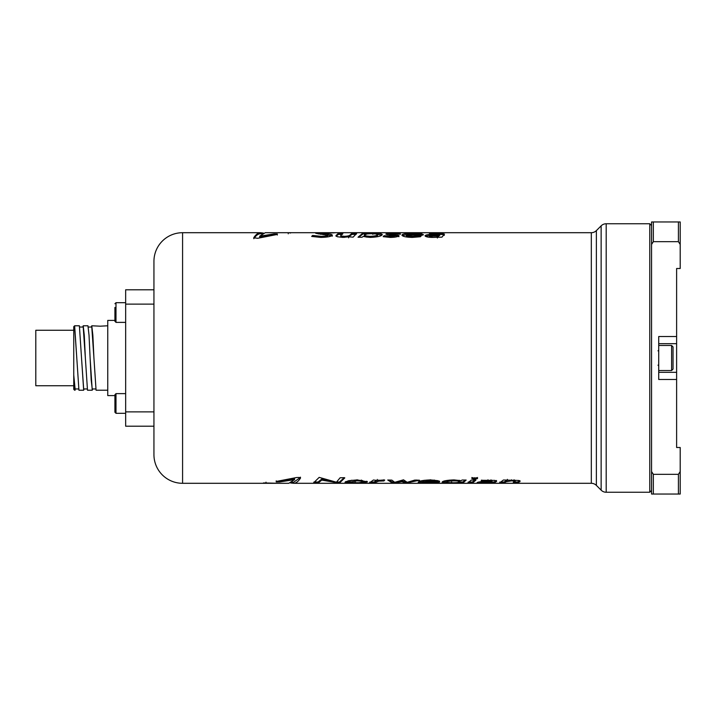 <?xml version="1.0" encoding="UTF-8"?>
<svg xmlns="http://www.w3.org/2000/svg" width="716" height="716" viewBox="0 0 716 716"><rect width="100%" height="100%" fill="white"/><g stroke="black" fill="none" stroke-linecap="round" stroke-linejoin="round"><path stroke-width="1.07" d="M182.58 232.7L182.58 483.3A28.64 28.64 0 0 1 153.94 454.66L153.94 261.34A28.64 28.64 0 0 1 182.58 232.7L260.436 232.7C258.225 232.709 256.015 234.356 253.804 237.649L253.804 238.679C256.015 235.421 258.225 233.783 260.436 233.774L262.199 233.774M273.002 235.108L259.711 237.229L259.711 236.182L265.287 232.7L591.318 232.7A7.16 7.16 0 0 0 596.374 230.606L601.136 225.844A7.16 7.16 0 0 1 606.192 223.75L649.77 223.75L651.56 225.54M651.56 490.46L649.77 492.25L649.77 223.75M596.374 230.606L596.374 485.394A7.16 7.16 0 0 0 591.318 483.3L591.318 232.7M606.192 223.75L606.192 492.25A7.16 7.16 0 0 1 601.136 490.156L601.136 225.844M596.374 485.394L601.136 490.156M606.192 492.25L649.77 492.25M423.075 235.018L421.805 233.667L414.269 233.273C406.715 233.21 402.589 233.819 401.9 235.09C402.464 236.45 405.909 237.22 412.219 237.408L420.408 236.745L420.999 235.689L412.917 236.325L408.066 235.94L406.357 235.108L422.53 235.108L423.371 234.499M421.276 235.815L420.382 236.745L420.382 235.698M365.93 233.568L368.015 232.736L363.307 232.727L358.027 237.22L362.072 237.273L363.093 236.468L370.208 237.408C377.645 237.05 381.673 236.119 382.29 234.606C381.95 233.685 378.791 233.237 372.821 233.273L365.93 233.568L365.93 234.633M389.799 235.027L394.069 235.51L393.353 236.173L384.241 235.734L383.194 236.674L390.193 237.417C395.259 237.327 398.185 236.727 398.982 235.609L390.363 234.069L399.304 234.051L400.307 233.541L394.033 233.273C389.244 233.237 386.506 233.523 385.826 234.141L389.799 235.027M394.033 233.273L394.033 234.338M400.307 233.541L400.137 234.553M320.607 234.15L327.677 235.197C327.042 235.922 324.867 236.289 321.144 236.307L312.785 235.466L311.648 236.423L320.84 237.408C327.579 237.256 331.418 236.477 332.367 235.072L331.025 234.338L320.365 233.255L334.265 232.852L315.729 233.3L320.607 234.15M341.72 234.383L338.328 234.427L336.117 236.334L336.117 235.278L337.245 236.727L342.919 237.399L348.594 236.808L353.113 237.148L356.702 233.38L351.977 233.362L349.829 235.197C349.184 235.841 347.323 236.217 344.262 236.316L341.335 236.003L340.897 235.242L342.919 233.335L338.328 233.362L335.938 235.698M344.575 237.354L341.335 237.05L340.897 235.242M444.332 234.32L442.909 233.497L436.939 233.273L429.654 233.488L429.278 234.025L438.827 233.881L439.794 234.177L439.373 234.588L434.245 234.302C428.911 234.257 425.841 234.75 425.009 235.77C425.519 236.763 427.944 237.318 432.303 237.417L441.96 237.157L444.484 234.069M439.731 235.349L439.794 234.177L439.731 235.349L439.373 235.654L439.373 234.588M514.732 482.02L517.641 481.993L519.905 480.615L519.905 481.671L518.885 480.481L503.42 480.015L499.392 483.085L503.983 483.067L506.069 481.752L511.528 480.857L514.616 481.116L515.081 481.734L512.942 483.058L517.641 483.067L520.093 481.322M513.864 479.917L514.616 480.06L515.081 481.734M490.675 482.02L494.094 481.993L496.474 480.481L496.474 481.546L495.025 480.4L482.074 480.302L481.412 481.206L490.961 481.018L491.937 481.394L491.507 481.805L486.361 481.528C481.036 481.6 477.957 481.957 477.133 482.593L494.094 483.067L496.618 481.259M489.44 483.058L489.556 482.011M491.865 481.51L491.937 480.329L491.937 481.394M481.179 481.098L481.412 480.15M474.681 477.76L471.835 478.565L474.681 479.299L477.572 478.565L474.681 477.76M435.274 481.143L439.391 481.08L439.391 482.145L438.111 480.705L430.567 479.917C423.013 480.23 418.887 480.991 418.198 482.199C418.762 482.888 422.198 483.193 428.517 483.121L437.333 482.548L429.224 482.826L422.664 482.208L438.845 482.208L439.687 481.725M383.803 480.955L384.725 480.114L384.241 479.962L377.296 480.49L373.385 480.024L369.259 483.058L373.985 483.067L378.719 481.134L383.803 480.955L383.803 479.899M369.805 483.094L369.805 482.02M393.54 483.13L401.882 481.689L405.909 483.139L419.478 480.221L414.815 480.087L407.189 482.315L403.502 479.818L394.713 482.315L391.84 480.123L387.75 480.015L392.529 483.13L393.54 483.13L393.54 482.065L394.185 482.002M404.889 483.13L404.889 482.056L404.898 483.13M467.629 483.058L472.336 483.067L475.925 480.168L475.379 480.024L471.218 480.123L467.754 483.014M355.19 483.121L363.862 482.87L367.469 481.841L357.275 479.917L348.594 480.713L344.987 482.181L355.19 483.121L355.19 482.047M344.262 477.67L340.091 477.805L336.439 482.208L319.175 477.375L313.402 483.058L318.11 483.067L321.761 480.105L339.42 483.13L344.799 477.867L344.262 477.67L339.42 482.056L339.42 483.13M182.58 483.3L288.825 483.3L294.571 479.63L279.562 481.975L276.215 481.931L276.215 480.866M290.535 482.978L293.667 483.3C295.923 483.291 298.187 481.591 300.452 478.19L299.324 477.465L296.612 477.527L276.555 481.394M300.452 477.16L300.487 478.064M293.667 483.3L458.437 483.3L462.912 482.987L466.17 480.069L462.106 480.024L461.095 480.687L453.971 479.908C446.712 480.212 442.757 480.955 442.094 482.137C442.542 482.817 445.728 483.13 451.644 483.085L442.864 483.3M457.327 483.3L591.318 483.3M253.759 237.775L257.679 238.294L277.065 234.481L277.334 233.962L273.986 233.926L259.711 236.182M277.065 234.481L277.334 233.962L277.334 235.027M263.47 482.924L277.781 483.273M265.287 483.3L272.859 483.3M263.47 233.076L260.436 232.7M282.704 232.7L277.781 232.727M290.535 233.022L288.825 232.7M442.023 232.7L293.667 232.7M507.384 479.362L507.384 480.409M499.822 482.02L499.822 483.094M501.039 482.02L503.438 482.02L503.438 483.094M503.438 482.02L503.983 481.993L503.983 483.067M503.983 481.993L507.384 480.194M514.616 480.06L515.081 480.669M513.479 482.02L513.479 483.094M517.104 482.02L517.104 483.094M517.641 481.993L517.641 483.067M482.011 480.159L482.011 481.215M490.854 479.944L491.937 480.329M479.326 481.94L481.564 482.02M489.52 481.949L489.52 483.023M489.977 482.02L489.977 483.094M493.53 482.02L493.53 483.094M494.094 481.993L494.094 483.067M482.656 482.772L489.144 482.736C490.988 482.602 491.131 482.423 489.592 482.217L483.094 482.262C481.259 482.45 481.107 482.62 482.656 482.772C481.107 482.62 481.259 482.45 483.094 482.262L483.094 481.197M489.144 482.736C490.988 482.602 491.131 482.423 489.592 482.217L489.592 481.152M471.835 477.527L474.681 478.261L477.572 477.527M436.957 481.868L436.957 482.933M423.398 481.143L422.664 481.143L422.664 482.208M438.845 481.143L438.845 482.208M418.896 481.573L422.664 481.957M435.274 481.635L435.274 480.579L434.129 480.042L434.138 481.098L430.316 480.812L423.398 481.635L435.274 481.635L434.138 481.098M424.427 480.284L423.398 480.579L423.398 481.635M430.298 479.756L430.298 480.812L430.316 479.756M384.045 479.836L384.045 480.883M377.296 479.443L377.296 480.49M371.022 482.02L373.439 482.02L373.439 483.094M373.439 482.02L373.985 481.993L373.985 483.067M373.985 481.993L377.296 480.329M378.719 480.078L378.719 481.134M398.365 481.412L401.882 480.624L401.882 481.689M401.882 480.624L405.346 482.074L405.346 483.148M405.346 482.074L405.891 482.065L405.891 483.139M405.891 482.065L406.625 482.002M410.653 481.456L416.801 480.024M388.287 480.015L392.529 482.056L392.529 483.13M392.529 482.056L392.977 483.148M392.977 482.074L393.54 482.065M442.774 481.528L446.847 481.931M458.356 481.823L458.356 482.897M459.466 482.217L462.912 481.913L465.507 480.024M449.451 480.114L446.847 481.045M459.949 481.85C460.075 480.293 446.077 480.812 446.847 482.065L446.847 481.027L446.847 482.065L448.449 482.593L452.7 482.754C457.112 482.754 459.529 482.45 459.949 481.85L459.949 480.785L459.216 480.284M468.175 482.02L468.175 483.094M469.401 482.02L471.799 482.02L471.799 483.094M471.799 482.02L472.336 481.993L472.336 483.067M472.336 481.993L475.147 480.024M361.204 481.143L362.797 481.868L362.797 480.803L361.204 480.087L361.204 481.143L357.069 480.839L349.65 482.163L351.243 482.665L358.976 482.727L366.923 481.277M345.694 481.573L349.65 481.966M351.842 480.203L349.65 481.098L349.65 482.163M313.939 482.02L313.939 483.094M315.174 482.02L317.564 482.02L317.564 483.094M317.564 482.02L318.11 481.993L318.11 483.067M318.11 481.993L321.761 479.058L321.761 480.105M321.761 479.058L332.627 481.447M336.788 481.94L338.426 482.065L338.426 483.139M338.426 482.065L338.99 482.074L338.99 483.148M266.003 482.172L266.003 483.246M291.922 482.226L293.667 482.226L300.085 477.679M279.562 481.975L279.562 480.919L294.571 478.583L294.571 479.63M436.93 234.338L436.93 233.273L436.939 234.338M429.94 234.508L429.94 233.443M429.654 234.553L429.654 233.488M439.373 235.654L438.541 235.546M429.627 235.519L425.438 236.316M437.404 238.016L437.404 236.978M444.332 235.376L442.909 234.562L439.794 234.374M430.522 237.238L430.522 236.19L429.43 235.752L429.43 236.799L433.108 237.408M437.011 236.11C438.854 235.761 438.998 235.43 437.449 235.108L430.96 235.188C429.126 235.483 428.974 235.815 430.522 236.19L437.011 236.11L437.011 237.148C438.854 236.808 438.998 236.477 437.449 236.164M438.541 236.557L438.541 235.51L437.449 235.108M356.138 234.383L356.138 233.318M356.156 234.383L356.156 233.318M355.378 234.383L352.514 234.383L352.514 233.318M352.514 234.383L351.977 234.427L351.977 233.362M351.977 234.427L348.594 236.853M341.335 237.05L340.897 236.298M342.49 234.383L342.49 233.318M338.874 234.383L338.874 233.318M338.328 234.427L338.328 233.362M348.594 237.846L348.594 236.808M327.677 235.197L327.677 236.244C327.042 236.969 324.867 237.336 321.144 237.345L313.331 236.549L313.331 235.501M313.331 236.549L312.785 236.513L312.785 235.466M312.785 236.513L312.382 235.555M332.367 236.128L327.382 234.973L327.382 233.917M323.274 234.687L323.274 233.622M320.365 233.855L318.262 233.926M394.409 235.725L394.409 236.772L393.353 237.211L393.353 236.173M393.353 237.211L384.823 236.826L384.823 235.779M384.823 236.826L384.241 236.79L384.241 235.734M384.241 236.79L383.839 235.833M398.982 236.665L394.346 235.618M390.784 235.295L390.784 234.23M390.363 234.409L387.105 234.678M365.93 233.792L363.853 233.792L363.853 232.718M363.853 233.792L363.307 233.801L363.307 232.727M363.307 233.801L358.519 237.273M381.905 235.188L377.377 234.445M364.256 235.045L364.256 236.101L365.912 236.987L370.074 237.363C374.71 237.184 377.189 236.638 377.502 235.725L377.502 234.669L375.882 233.971L371.72 233.747C367.057 233.774 364.569 234.213 364.256 235.045L365.912 235.94L370.074 236.325C374.719 236.137 377.189 235.591 377.502 234.669M420.382 236.745L412.917 237.363L408.066 236.987L408.066 235.94M408.066 236.987L406.357 236.155L406.357 235.108M422.95 235.072L418.95 234.445M414.269 234.338L414.269 233.273M407.064 234.58L402.222 235.627M418.95 235.466L418.95 234.409L417.804 233.935L407.064 234.409L418.95 234.409M407.064 235.466L407.064 234.409M288.244 233.81L288.244 232.736M676.62 279.983L676.62 268.5L676.62 279.983M680.2 244.433L678.41 241.668L678.41 221.96L680.2 221.96L680.2 268.5L676.62 268.5L676.62 343.68L658.72 343.68M658.72 372.32L676.62 372.32L676.62 343.68M676.62 372.32L676.62 447.5L680.2 447.5L680.2 494.04L651.56 494.04L651.56 471.567L653.35 474.332L653.35 494.04M678.41 494.04L678.41 474.332L653.35 474.332M678.41 474.332L680.2 471.567M678.41 221.96L653.35 221.96L653.35 241.668L651.56 244.433L651.56 221.96L653.35 221.96M678.41 241.668L653.35 241.668M676.62 336.52L658.72 336.52L658.72 379.48L676.62 379.48M651.56 244.433L651.56 471.567M125.658 393.621L115.992 393.621L115.992 413.311L114.918 412.237L114.918 395.59L107.758 395.59L107.758 320.41L114.918 320.41L114.918 317.635L114.918 321.305L114.918 307.433M73.748 385.745L35.8 385.745L35.8 330.255L73.748 330.255M78.545 388.967L75.099 388.967L73.748 375.005L73.748 326.675L74.643 325.78L78.93 390.22L83.665 390.22L81.526 358L83.665 388.967L87.119 388.967M82.832 327.033L83.217 325.78L84.282 335.213L85.356 358L83.217 327.033L79.762 327.033M95.684 388.967L92.239 388.967L91.165 379.901L89.026 335.213L87.952 325.78L83.217 325.78M91.406 327.033L91.782 325.78L92.856 335.213L93.93 358L91.782 327.033L88.337 327.033M75.475 388.967L74.643 390.22L74.643 388.448L75.099 390.22M81.526 358L79.386 325.78L74.643 325.78L74.643 327.033L73.748 327.033M107.758 390.22L96.069 390.22L93.93 358M100.142 326.183L91.782 325.78M107.758 325.78L100.356 326.183M92.624 388.967L92.239 390.22L87.495 390.22L85.356 358M84.049 388.967L83.665 390.22M92.239 390.22L90.1 358M153.94 304.121L125.658 304.121L125.658 289.801L153.94 289.801M153.94 426.199L125.658 426.199L125.658 411.879L153.94 411.879M125.658 304.121L125.658 411.879M74.643 327.033L76.782 358M74.643 390.22L73.748 389.325L73.748 375.202L74.643 388.448M673.04 347.26L673.04 368.74M114.918 315.989L114.918 310.887M114.918 317.635L114.918 320.41M125.658 413.311L115.992 413.311L114.918 412.237L114.918 395.59M506.069 480.696L506.069 481.752M511.528 479.801L511.528 480.857M487.972 479.801L487.972 480.848M490.961 479.962L490.961 481.018M484.419 482.047L484.419 483.121M474.681 478.261L474.681 479.299M474.717 478.261L474.717 479.299M428.517 482.047L428.517 483.121L428.544 482.047M436.742 481.895L436.742 482.96M375.837 480.919L375.837 481.975M383.382 479.917L383.382 480.973M405.909 482.065L405.909 483.139M451.644 482.011L451.644 483.085M458.437 482.226L458.437 483.3M462.912 481.913L462.912 482.987M357.069 479.783L357.069 480.839M290.982 481.913L290.982 482.987M292.307 482.02L292.307 483.094M434.245 235.358L434.245 234.302M442.909 234.562L442.909 233.497M349.829 236.253L349.829 235.197M344.262 237.354L344.262 236.316M321.144 237.345L321.144 236.307M331.025 235.394L331.025 234.338M320.365 234.32L320.365 233.255M390.444 237.408L390.444 236.361M398.007 236.074L398.007 235.018M395.375 235.707L395.375 234.651M392.314 235.448L392.314 234.392M390.363 235.134L390.363 234.069M372.821 234.338L372.821 233.273M365.912 236.987L365.912 235.94M370.074 237.363L370.074 236.325M412.917 237.363L412.917 236.325M421.805 234.732L421.805 233.667M273.986 234.982L273.986 233.926M261.922 234.025L261.922 232.951M658.72 370.53L671.608 370.53L671.608 345.47L673.04 346.902M125.658 302.689L115.992 302.689L115.992 322.379L114.918 321.305M515.207 480.454L515.207 481.51M490.675 481.385L490.675 482.459M481.564 481.51L481.564 482.575M439.794 235.242L439.794 234.177M340.771 236.557L340.771 235.51M658.004 365.16L658.72 365.876M658.72 345.47L671.608 345.47M658.004 350.84L658.72 350.124M671.608 370.53L673.04 369.098M125.658 322.379L115.992 322.379M115.992 302.689L114.918 303.763L115.992 302.689M115.992 393.621L114.918 394.695"/></g></svg>
